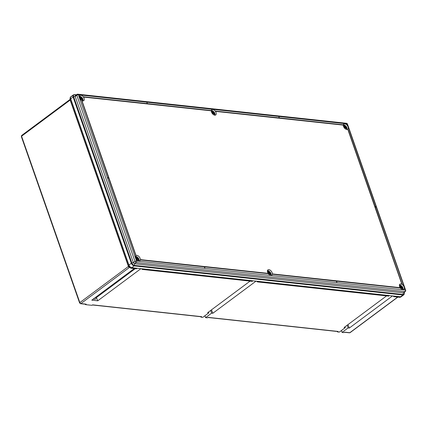 <?xml version="1.0" encoding="UTF-8"?>
<svg xmlns="http://www.w3.org/2000/svg" width="427" height="427" viewBox="0 0 427 427"><rect width="100%" height="100%" fill="white"/><g stroke="black" fill="none" stroke-linecap="round" stroke-linejoin="round"><path stroke-width="0.64" d="M207.864 317.48L337.757 331.549A0.865 0.619 -83.8 0 0 338.115 331.443L337.474 331.918L337.33 331.501M92.387 304.979L201.272 316.77A0.865 0.619 -83.8 0 0 201.629 316.663L200.989 317.138L202.788 317.336L208.824 312.842L207.623 312.713L250.089 281.115M211.45 309.863L212.827 313.274L211.627 313.146L205.59 317.635L207.394 317.832L208.034 317.357L338.115 331.443M337.474 331.918L339.278 332.115L345.31 327.621L344.109 327.493L386.574 295.895M212.827 313.274L256.019 281.137M210.676 310.44L211.627 313.146M347.941 324.643L349.318 328.053L348.112 327.925L342.08 332.414L343.879 332.612L344.52 332.137L349.804 332.708L397.66 297.096M349.318 328.053L392.504 295.916M347.167 325.219L348.112 327.925M388.832 296.039L257.294 281.831L258.33 281.388L389.445 295.585L388.431 296.034M257.294 281.831L256.504 281.19M399.512 297.235A0.576 0.416 -83.8 0 0 399.928 297.24L393.779 296.61L394.82 296.167L400.537 296.786A2.888 1.676 53.3 0 0 401.38 296.589A2.888 1.676 -126.7 0 1 400.537 296.786L131.767 267.681A2.888 1.676 -126.7 0 1 128.885 264.953A2.888 1.676 53.3 0 0 131.767 267.681L131.153 268.135L136.101 268.711M393.779 296.61L392.989 295.97M252.346 281.26L252.955 280.806L143.232 268.925L142.191 269.368L251.946 281.254M142.191 269.368L141.406 268.727M71.805 96.47A2.888 1.676 53.3 0 0 70.962 96.667A2.888 1.676 53.3 0 0 70.685 98.765L128.885 264.953L70.685 98.765A2.888 1.676 -126.7 0 1 70.962 96.667L70.338 97.132L70.033 99.096L128.271 265.407L131.153 268.135A0.576 0.416 -83.8 0 1 130.865 268.199M136.501 268.716L137.11 268.263L131.767 267.681L134.19 265.882A2.888 1.676 -126.7 0 1 131.308 263.149L73.108 96.966L69.932 99.454L128.127 265.642L131.831 262.931A2.599 1.511 53.3 0 0 134.425 265.386L403.2 294.491A2.599 1.511 53.3 0 0 404.209 292.42L404.23 292.49M128.185 265.77L130.817 268.193A0.576 0.395 -81.8 0 1 130.657 268.119L128.319 265.535M400.756 297.053L403.803 294.79A2.888 1.676 -126.7 0 1 402.96 294.988L399.928 297.24L400.756 297.053L399.789 297.32A0.576 0.432 -86 0 0 400.024 297.251M96.118 296.936A3.464 2.012 -126.7 0 1 96.417 297.566L97.73 300.811L140.915 268.674M97.73 300.811L91.778 300.165L134.238 268.567M201.629 316.663L92.558 304.851L91.917 305.326L85.512 304.632L86.158 304.157A0.865 0.619 96.2 0 1 85.8 304.264L80.516 303.693A0.865 0.619 -83.8 0 0 80.874 303.586L86.158 304.157M95.557 297.352A2.023 1.174 -126.7 0 1 95.504 299.156A2.023 1.174 -126.7 0 1 94.911 299.295L93.71 299.167A2.023 1.174 -126.7 0 1 93.278 299.049M345.027 326.81L345.31 327.621M208.541 312.03L208.824 312.842M341.413 330.519L342.08 332.414M204.928 315.74L205.59 317.635M85.368 304.216L85.512 304.632M200.989 317.138L200.839 316.722M138.882 261.041A3.261 1.895 -126.7 0 1 135.941 258.661A3.261 1.895 -126.7 0 1 135.941 255.586A3.261 1.895 -126.7 0 1 136.891 255.362A3.261 1.895 -126.7 0 1 139.837 257.743A3.261 1.895 -126.7 0 1 139.837 260.817A3.261 1.895 -126.7 0 1 138.882 261.041M270.867 275.335A3.261 1.895 -126.7 0 1 267.921 272.949A3.261 1.895 -126.7 0 1 267.926 269.875A3.261 1.895 -126.7 0 1 268.877 269.65A3.261 1.895 -126.7 0 1 271.823 272.036A3.261 1.895 -126.7 0 1 271.818 275.111A3.261 1.895 -126.7 0 1 270.867 275.335A3.032 1.761 -126.7 0 0 270.985 275.02M402.853 289.629A3.261 1.895 -126.7 0 1 399.907 287.243A3.261 1.895 -126.7 0 1 399.907 284.168A3.261 1.895 -126.7 0 1 400.862 283.944A3.261 1.895 -126.7 0 1 403.809 286.33A3.261 1.895 -126.7 0 1 403.803 289.405A3.261 1.895 -126.7 0 1 402.853 289.629M82.801 100.889A3.261 1.895 -126.7 0 1 79.854 98.509A3.261 1.895 -126.7 0 1 79.854 95.434A3.261 1.895 -126.7 0 1 80.81 95.21A3.261 1.895 -126.7 0 1 83.756 97.596A3.261 1.895 -126.7 0 1 83.751 100.671A3.261 1.895 -126.7 0 1 82.801 100.889M214.781 115.183A3.261 1.895 -126.7 0 1 211.84 112.797A3.261 1.895 -126.7 0 1 211.84 109.723A3.261 1.895 -126.7 0 1 212.795 109.504A3.261 1.895 -126.7 0 1 215.736 111.885A3.261 1.895 -126.7 0 1 215.736 114.959A3.261 1.895 -126.7 0 1 214.781 115.183M346.767 129.477A3.261 1.895 -126.7 0 1 343.82 127.091A3.261 1.895 -126.7 0 1 343.826 124.017A3.261 1.895 -126.7 0 1 344.776 123.793A3.261 1.895 -126.7 0 1 347.722 126.178A3.261 1.895 -126.7 0 1 347.722 129.253A3.261 1.895 -126.7 0 1 346.767 129.477A3.032 1.761 -126.7 0 0 346.884 129.162M81.76 100.82L108.704 177.76L107.791 177.76L108.698 178.144L135.642 255.09A3.843 2.231 -126.7 0 1 135.834 254.978L82.048 100.98A3.843 2.231 -126.7 0 1 81.76 100.82L108.559 177.744M336.663 281.179L400.12 287.953A3.843 2.231 -126.7 0 1 399.912 287.638L272.778 273.969A3.843 2.231 -126.7 0 1 272.778 274.262L336.273 281.137L336.866 282.167L336.625 281.078L400.12 287.953M278.895 116.875L279.247 117.884L215.635 111.089A3.843 2.231 -126.7 0 1 215.848 111.404L342.982 125.074A3.843 2.231 -126.7 0 1 342.982 124.785L279.488 117.911L278.895 116.875L279.098 117.868M375.216 207.01L375.867 207.079L375.877 206.695L375.077 206.604L348.133 129.664A3.843 2.231 -126.7 0 1 347.936 129.771L401.727 283.774A3.843 2.231 -126.7 0 1 402.01 283.934L375.184 206.908L375.979 206.994M146.909 102.587L147.262 103.59L83.649 96.801A3.843 2.231 -126.7 0 1 83.863 97.11L210.997 110.785A3.843 2.231 -126.7 0 1 210.997 110.492L147.502 103.617L146.909 102.587L147.112 103.574M268.14 273.659A3.843 2.231 -126.7 0 1 267.926 273.349L140.793 259.675A3.843 2.231 -126.7 0 1 140.793 259.968L204.287 266.843L204.88 267.873L204.64 266.784L268.14 273.659L204.677 266.886M403.301 292.826A1.153 0.673 53.3 0 0 403.638 292.751L405.25 291.55A1.153 0.673 -126.7 0 1 404.913 291.63L403.301 292.826L403.2 294.491A0.576 0.416 -83.8 0 1 402.96 294.988L134.19 265.882A0.576 0.416 -83.8 0 0 134.425 265.386L134.532 263.726L403.301 292.826M133.379 262.632A1.153 0.673 53.3 0 0 134.532 263.726L136.138 262.525A1.153 0.673 -126.7 0 1 134.991 261.431L133.379 262.632L131.831 262.931L73.636 96.742L75.179 96.449L133.379 262.632M75.291 95.605A1.153 0.673 53.3 0 0 75.179 96.449L76.791 95.248A1.153 0.673 -126.7 0 1 76.903 94.41L75.291 95.605M215.747 111.009A3.843 2.231 -126.7 0 1 215.961 111.319L215.848 111.404M215.961 111.319L342.982 125.074M347.936 129.771L401.727 283.774M401.839 283.688A3.843 2.231 -126.7 0 1 402.127 283.848M272.89 273.883A3.843 2.231 -126.7 0 1 272.89 274.177L272.778 274.262M272.89 274.177L336.273 281.137M336.385 281.051L336.625 282.14M83.767 96.715A3.843 2.231 -126.7 0 1 83.975 97.03L83.863 97.11M83.975 97.03L210.997 110.785M107.903 177.675L107.898 178.059M108.01 177.974L108.698 178.144M108.81 178.064L135.642 255.09M140.905 259.595A3.843 2.231 -126.7 0 1 140.905 259.883L140.793 259.968M140.905 259.883L204.287 266.843M204.4 266.758L204.64 267.846M345.229 125.714A3.032 1.761 -126.7 0 1 345.374 125.842A3.032 1.761 -126.7 0 1 345.731 126.216L345.939 126.114A5.754 1.345 133.5 0 1 345.758 127.113L344.488 128.057L344.413 127.529M345.758 127.113A5.759 4.489 -154 0 1 346.521 128.153A5.732 2.663 156.9 0 1 346.281 128.639A5.759 4.489 -154 0 0 345.518 127.598A5.754 1.345 133.5 0 1 344.941 128.532M345.518 127.598L344.653 128.244M345.08 125.458L345.203 125.421A5.754 1.345 133.5 0 1 345.021 126.419A5.759 4.489 -154 0 0 343.884 125.655L343.65 126.141A5.759 4.489 -154 0 1 344.786 126.904A5.754 1.345 133.5 0 1 344.258 127.769M346.724 129.472A2.888 1.676 53.3 0 0 345.939 126.114L345.817 126.152M345.203 125.421A2.888 1.676 53.3 0 0 343.329 124.908M345.731 126.216L344.626 127.732M345.021 126.419L344.584 126.744M344.797 126.584L345.31 127.075M343.884 125.655L343.692 126.168M346.521 128.153L346.025 128.233M213.244 111.42A3.032 1.761 -126.7 0 1 213.388 111.554A3.032 1.761 -126.7 0 1 213.746 111.927L213.954 111.821A5.754 1.345 133.5 0 1 213.772 112.819L212.502 113.763M213.772 112.819A5.759 4.489 -154 0 1 214.535 113.86A5.732 2.663 156.9 0 1 214.295 114.345A5.759 4.489 -154 0 0 213.532 113.304A5.754 1.345 133.5 0 1 212.961 114.239M213.532 113.304L212.667 113.95M213.1 111.164L213.222 111.127A5.754 1.345 133.5 0 1 213.041 112.125A5.759 4.489 -154 0 0 211.899 111.362L211.664 111.853A5.759 4.489 -154 0 1 212.801 112.611A5.754 1.345 133.5 0 1 212.272 113.481M214.738 115.178A2.888 1.676 53.3 0 0 213.954 111.821L213.831 111.863M213.222 111.127A2.888 1.676 53.3 0 0 211.344 110.614M213.746 111.927L212.491 113.753M213.041 112.125L212.598 112.45M212.811 112.296L213.324 112.781M211.899 111.362L211.707 111.874M214.535 113.86L214.039 113.94M401.311 285.86A3.032 1.761 -126.7 0 1 401.46 285.994A3.032 1.761 -126.7 0 1 401.812 286.368L402.02 286.266A5.754 1.345 133.5 0 1 401.839 287.264L400.569 288.209M401.839 287.264A5.759 4.489 -154 0 1 402.602 288.305A5.732 2.663 156.9 0 1 402.367 288.791A5.759 4.489 -154 0 0 401.604 287.75A5.754 1.345 133.5 0 1 401.028 288.684M401.604 287.75L400.734 288.396M401.166 285.61L401.289 285.572A5.754 1.345 133.5 0 1 401.108 286.57A5.759 4.489 -154 0 0 399.971 285.807L399.731 286.293A5.759 4.489 -154 0 1 400.868 287.056A5.754 1.345 133.5 0 1 400.339 287.921M402.81 289.623A2.888 1.676 53.3 0 0 402.02 286.266L401.898 286.303M401.289 285.572A2.888 1.676 53.3 0 0 399.416 285.06M401.812 286.368L400.558 288.198M401.108 286.57L400.665 286.896M400.878 286.736L401.396 287.227M399.971 285.807L399.773 286.32M402.602 288.305L402.106 288.385M269.33 271.572A3.032 1.761 -126.7 0 1 269.474 271.705A3.032 1.761 -126.7 0 1 269.827 272.074L270.04 271.972A5.754 1.345 133.5 0 1 269.859 272.97L268.583 273.915M269.859 272.97A5.759 4.489 -154 0 1 270.617 274.011A5.732 2.663 156.9 0 1 270.382 274.497A5.759 4.489 -154 0 0 269.618 273.456A5.754 1.345 133.5 0 1 269.042 274.39M269.618 273.456L268.754 274.102M269.181 271.316L269.304 271.278A5.754 1.345 133.5 0 1 269.122 272.277A5.759 4.489 -154 0 0 267.985 271.513L267.75 272.004A5.759 4.489 -154 0 1 268.887 272.762A5.754 1.345 133.5 0 1 268.353 273.627M270.825 275.33A2.888 1.676 53.3 0 0 270.04 271.972L269.917 272.015M267.446 270.686L269.298 271.268A2.888 1.676 53.3 0 0 267.43 270.766M269.827 272.074L268.578 273.904M269.122 272.277L268.684 272.602M268.893 272.447L269.41 272.933M267.985 271.513L267.793 272.026M270.617 274.011L270.12 274.091M81.258 97.126A3.032 1.761 -126.7 0 1 81.408 97.26A3.032 1.761 -126.7 0 1 81.76 97.634L81.968 97.532A5.754 1.345 133.5 0 1 81.787 98.525L80.516 99.475L80.447 98.947M81.787 98.525A5.759 4.489 -154 0 1 82.55 99.566A5.732 2.663 156.9 0 1 82.315 100.057A5.759 4.489 -154 0 0 81.552 99.016A5.754 1.345 133.5 0 1 80.975 99.95M81.552 99.016L80.682 99.662M81.114 96.876L81.237 96.833A5.754 1.345 133.5 0 1 81.055 97.831A5.759 4.489 -154 0 0 79.918 97.073L79.678 97.559A5.759 4.489 -154 0 1 80.815 98.322A5.754 1.345 133.5 0 1 80.287 99.187M82.758 100.884A2.888 1.676 53.3 0 0 81.968 97.532L81.845 97.569M79.374 96.24L81.231 96.828A2.888 1.676 53.3 0 0 79.363 96.326M81.76 97.634L80.66 99.149M81.055 97.831L80.612 98.162M80.826 98.002L81.343 98.493M79.918 97.073L79.721 97.58M82.55 99.566L82.053 99.646M137.345 257.278A3.032 1.761 -126.7 0 1 137.489 257.412A3.032 1.761 -126.7 0 1 137.846 257.785L138.054 257.678A5.754 1.345 133.5 0 1 137.873 258.677L136.603 259.627M137.873 258.677A5.759 4.489 -154 0 1 138.636 259.717A5.732 2.663 156.9 0 1 138.396 260.208A5.759 4.489 -154 0 0 137.633 259.168A5.754 1.345 133.5 0 1 137.062 260.102M137.633 259.168L136.768 259.813M137.195 257.027L137.318 256.985A5.754 1.345 133.5 0 1 137.136 257.983A5.759 4.489 -154 0 0 135.999 257.225L135.765 257.711A5.759 4.489 -154 0 1 136.902 258.468A5.754 1.345 133.5 0 1 136.373 259.338M138.839 261.036A2.888 1.676 53.3 0 0 138.054 257.678L137.932 257.721M135.46 256.392L137.313 256.979A2.888 1.676 53.3 0 0 135.444 256.478M137.846 257.785L136.592 259.616M137.136 257.983L136.699 258.314M136.912 258.154L137.425 258.639M135.999 257.225L135.807 257.732M138.636 259.717L138.14 259.797M350.108 332.633L349.446 332.814A0.865 0.619 -83.8 0 0 349.804 332.708A1.041 0.603 53.3 0 0 350.108 332.633L397.841 297.112M128.121 265.605L70.033 99.096M69.948 99.486L70.338 97.132M136.266 268.786L130.817 268.193A0.576 0.395 -81.8 0 0 131.052 268.124M399.736 297.315A0.576 0.432 -86 0 0 399.789 297.32L393.966 296.696M129.376 267.489L80.874 303.586A1.041 0.603 53.3 0 1 79.833 302.599L128.42 266.448L128.244 265.952M70.145 100.067L21.569 136.213L79.833 302.599A0.865 0.336 -19.3 0 0 79.619 302.951L21.35 136.565A0.865 0.336 -19.3 0 1 21.569 136.213A1.041 0.603 53.3 0 1 21.665 135.46L69.959 99.528M129.242 267.371A1.041 0.603 -126.7 0 1 128.42 266.448L128.474 266.405M96.417 297.566L135.236 268.679M347.119 123.878L78.344 94.773L136.544 260.961L405.314 290.061L347.119 123.878A1.153 0.827 96.2 0 0 346.489 123.291L77.714 94.186A1.153 0.827 96.2 0 1 78.344 94.773A1.153 0.448 160.7 0 0 76.791 95.248L134.991 261.431A1.153 0.448 160.7 0 1 136.544 260.961A1.153 0.827 96.2 0 1 136.138 262.525L404.913 291.63A1.153 0.827 96.2 0 0 405.314 290.061A1.153 0.448 160.7 0 1 405.65 290.243L347.455 124.06A1.153 0.448 160.7 0 0 347.119 123.878M75.52 95.434L74.645 94.677A2.599 1.511 53.3 0 0 73.636 96.742L73.108 96.966A2.888 1.676 -126.7 0 1 73.385 94.863L70.962 96.667M404.155 292.367L404.225 292.452C404.657 292.991 404.513 293.771 403.803 294.79M76.3 94.853L74.645 94.677A0.576 0.416 -83.8 0 0 74.469 94.597L76.374 94.805M77.239 94.33A1.153 0.827 96.2 0 1 77.714 94.186A1.153 1.153 0 0 0 76.903 94.41M343.34 124.849A3.032 1.761 -126.7 0 1 343.671 124.844M211.354 110.556A3.032 1.761 -126.7 0 1 211.685 110.55M214.898 114.874A3.032 1.761 -126.7 0 1 214.802 115.183M399.426 285.001A3.032 1.761 -126.7 0 1 399.752 284.996M402.971 289.314A3.032 1.761 -126.7 0 1 402.869 289.629M267.441 270.707A3.032 1.761 -126.7 0 1 267.772 270.702M79.374 96.262A3.032 1.761 -126.7 0 1 79.7 96.256M82.918 100.58A3.032 1.761 -126.7 0 1 82.817 100.895M135.455 256.413A3.032 1.761 -126.7 0 1 135.786 256.408M138.999 260.732A3.032 1.761 -126.7 0 1 138.903 261.046M349.446 332.814L344.349 332.259M388.602 296.114L257.481 281.916M252.111 281.334L142.378 269.448M80.516 303.693L79.619 302.951M21.35 136.565L21.665 135.46M347.455 124.06A1.153 1.153 0 0 0 346.489 123.291M405.25 291.55A1.153 1.153 0 0 0 405.65 290.243M74.469 94.597L73.385 94.863M346.809 129.482L346.97 128.271L345.934 126.109M345.197 125.41L343.345 124.828M214.824 115.189L214.984 113.977L213.948 111.815M213.212 111.116L211.36 110.534M402.891 289.629L403.051 288.422L402.02 286.261M401.284 285.562L399.426 284.98M270.905 275.34L271.07 274.129L270.035 271.967M82.838 100.895L82.998 99.688L81.968 97.521M138.924 261.046L139.085 259.84L138.049 257.673"/></g></svg>
